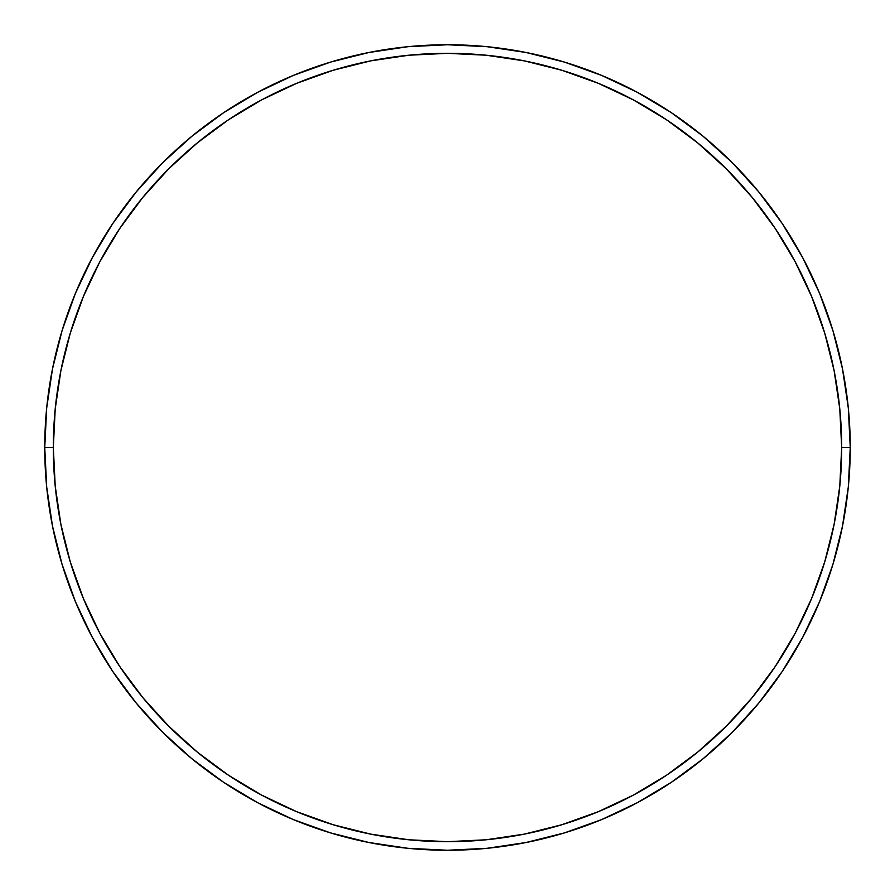 <?xml version="1.0" encoding="UTF-8"?>
<svg xmlns="http://www.w3.org/2000/svg" width="895" height="895" viewBox="0 0 895 895"><rect width="100%" height="100%" fill="white"/><g stroke="black" fill="none" stroke-linecap="round" stroke-linejoin="round"><path stroke-width="1.34" d="M44.75 447.5L53.32 447.5A394.18 394.18 0 0 1 447.5 53.32A394.18 394.18 0 0 1 841.68 447.5L850.25 447.5A402.75 402.75 0 0 0 447.5 44.75A402.75 402.75 0 0 0 44.75 447.5A402.75 402.75 0 0 1 447.5 44.75A402.75 402.75 0 0 1 850.25 447.5A402.75 402.75 0 0 1 447.5 850.25A402.75 402.75 0 0 1 44.75 447.5L46.685 408.019L52.492 368.93L62.091 330.591L75.404 293.37L92.308 257.648L112.625 223.739L136.174 192L162.711 162.711L192 136.174L223.739 112.625L257.648 92.308L293.37 75.404L330.591 62.091L368.93 52.492L408.019 46.685L447.5 44.75L486.981 46.685L526.07 52.492L564.409 62.091L601.63 75.404L637.352 92.308L671.261 112.625L703 136.174L732.289 162.711L758.826 192L782.375 223.739L802.692 257.648L819.596 293.37L832.909 330.591L842.508 368.93L848.315 408.019L850.25 447.5L848.315 486.981L842.508 526.07L832.909 564.409L819.596 601.63L802.692 637.352L782.375 671.261L758.826 703L732.289 732.289L703 758.826L671.261 782.375L637.352 802.692L601.63 819.596L564.409 832.909L526.07 842.508L486.981 848.315L447.5 850.25L408.019 848.315L368.93 842.508L330.591 832.909L293.37 819.596L257.648 802.692L223.739 782.375L192 758.826L162.711 732.289L136.174 703L112.625 671.261L92.308 637.352L75.404 601.63L62.091 564.409L52.492 526.07L46.685 486.981L44.75 447.5A402.75 402.75 0 0 0 447.5 850.25A402.75 402.75 0 0 0 850.25 447.5L841.68 447.5L839.778 408.858L834.106 370.597L824.709 333.074L811.675 296.659L795.14 261.687L775.249 228.505L752.203 197.437L726.225 168.775L697.563 142.797L666.495 119.751L633.313 99.86L598.341 83.325L561.926 70.291L524.403 60.894L486.142 55.221L447.5 53.32L408.858 55.221L370.597 60.894L333.074 70.291L296.659 83.325L261.687 99.86L228.505 119.751L197.437 142.797L168.775 168.775L142.797 197.437L119.751 228.505L99.86 261.687L83.325 296.659L70.291 333.074L60.894 370.597L55.221 408.858L53.32 447.5L55.221 486.142L60.894 524.403L70.291 561.926L83.325 598.341L99.86 633.313L119.751 666.495L142.797 697.563L168.775 726.225L197.437 752.203L228.505 775.249L261.687 795.14L296.659 811.675L333.074 824.709L370.597 834.106L408.858 839.778L447.5 841.68L486.142 839.778L524.403 834.106L561.926 824.709L598.341 811.675L633.313 795.14L666.495 775.249L697.563 752.203L726.225 726.225L752.203 697.563L775.249 666.495L795.14 633.313L811.675 598.341L824.709 561.926L834.106 524.403L839.778 486.142L841.68 447.5A394.18 394.18 0 0 1 447.5 841.68A394.18 394.18 0 0 1 53.32 447.5L44.75 447.5"/></g></svg>
